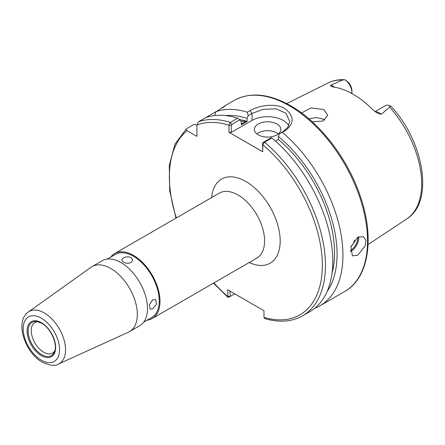 <?xml version="1.0" encoding="UTF-8"?>
<svg xmlns="http://www.w3.org/2000/svg" width="445" height="445" viewBox="0 0 445 445"><rect width="100%" height="100%" fill="white"/><g stroke="black" fill="none" stroke-linecap="round" stroke-linejoin="round"><path stroke-width="0.67" d="M351.205 246.024A5.518 3.187 120 0 0 354.392 240.133M357.763 255.196L365.301 245.668L365.79 240.228L363.476 236.74L357.763 237.174L350.882 247.092L352.44 255.858L357.763 255.196M276.985 124.033A13.244 7.648 0 0 0 262.556 122.375A13.244 7.648 0 0 0 254.379 129.439A13.244 7.648 0 0 0 258.256 134.846A13.244 7.648 0 0 0 272.69 136.504A13.244 7.648 0 0 0 280.867 129.439A13.244 7.648 0 0 0 276.985 124.033M278.381 133.9A13.244 7.648 0 0 0 276.985 132.955A13.244 7.648 0 0 0 256.865 133.9M375.302 111.829A10.775 6.219 60 0 1 379.19 112.841A10.775 6.219 60 0 1 381.22 114.326L377.182 113.024M377.221 113.047L373.016 109.921A79.494 45.896 -120 0 0 353.158 94.273A79.494 45.896 -120 0 0 333.299 86.992L330.774 86.23L330.713 85.167L342.572 79.994L344.931 79.755L348.418 82.397A8.566 4.945 60 0 1 351.906 90.747L351.906 92.549A10.775 6.219 -120 0 0 344.931 79.755L344.575 79.727C338.639 79.399 333.194 80.45 328.238 82.887L286.697 103.59M308.819 118.754L316.723 117.563L323.815 119.349L324.856 120.039M312.234 121.769L322.975 121.057L327.692 115.205L323.815 109.514L310.816 107.963L301.56 112.958M381.22 114.326L389.648 107.173L390.104 105.838A10.775 6.219 -120 0 0 385.359 105.637L375.007 111.617M248.182 115.7L247.37 112.212L250.101 110.633C259.073 105.254 275.633 102.917 284.794 108.536C294.423 116.023 294.54 123.465 285.139 130.863L279.399 133.722L283.231 131.514L288.026 127.031L289.695 121.368L285.913 113.197L276.045 108.802L262.823 109.409L252.015 113.492L248.182 115.7L247.136 118.448A105.12 60.692 -120 0 0 225.676 115.578M314.771 308.246A110.371 63.724 -120 0 0 320.072 305.726A110.371 63.724 -120 0 0 339.902 228.591A110.371 63.724 -120 0 0 282.408 132.443M131.125 257.627C128.527 256.509 125.924 256.62 123.321 257.972L121.708 260.052L123.321 262.133C125.924 263.485 128.527 263.601 131.125 262.478L132.744 260.052L131.125 257.627M152.68 308.824L156.54 304.113L155.589 299.624L152.68 299.813L149.331 304.819L150.071 309.186L152.68 308.824M110.738 257.082A37.525 21.666 60 0 1 114.704 253.517A37.525 21.666 60 0 1 133.467 255.374A37.525 21.666 60 0 1 157.981 288.443A37.525 21.666 60 0 1 152.229 318.514A37.525 21.666 60 0 1 147.162 320.166M107.284 259.073L115.255 254.473A36.423 21.026 60 0 1 133.467 256.276A36.423 21.026 60 0 1 157.263 288.371A36.423 21.026 60 0 1 151.678 317.558L143.707 322.158M54.863 350.727A17.639 10.185 60 0 1 52.538 353.108A17.639 10.185 60 0 1 43.716 352.234A17.639 10.185 60 0 1 32.196 336.693A17.639 10.185 60 0 1 34.899 322.558A17.639 10.185 60 0 1 38.12 321.729M110.788 268.469A37.525 21.666 60 0 1 135.308 301.538A37.525 21.666 60 0 1 129.551 331.608A37.525 21.666 60 0 1 128.483 332.159L58.451 364.049A30.121 17.388 60 0 0 64.147 340.236A30.121 17.388 60 0 0 44.255 312.93A30.121 17.388 60 0 0 28.38 311.962L91.014 267.261A37.525 21.666 60 0 1 92.026 266.611A37.525 21.666 60 0 1 110.788 268.469M92.026 266.611L102.216 260.726A37.525 21.666 60 0 1 120.979 262.583A37.525 21.666 60 0 1 145.493 295.652A37.525 21.666 60 0 1 139.741 325.723L129.551 331.608M247.136 118.448L247.136 121.441A101.538 58.623 -120 0 0 239.516 119.521M247.136 121.441L241.285 124.823L241.285 121.83L239.888 119.783L231.801 124.455L231.261 125.401L231.261 132.41L228.953 132.26L228.953 125.245L230.293 122.425L237.63 118.192A110.371 63.724 -120 0 0 205.818 117.541L198.476 121.78L196.918 125.012L196.918 136.381L187.067 130.697A108.163 62.445 -120 0 0 176.365 217.922M239.549 119.544A101.538 58.623 60 0 1 246.146 121.157L241.285 123.966M327.175 291.38A105.12 60.692 -120 0 0 278.353 136.47L279.399 133.722M332.042 273.085A101.538 58.623 -120 0 0 278.353 139.469L278.353 136.47M275.505 141.109L278.353 139.469M262.745 151.767L262.483 143.423L263.017 142.478L271.105 137.805L271.867 137.956L264.53 142.194L262.745 144.758L262.745 151.767L228.953 132.26M263.017 142.478L264.53 142.194A110.371 63.724 -120 0 1 322.369 238.42A110.371 63.724 -120 0 1 302.594 315.817L309.931 311.578A110.371 63.724 -120 0 0 329.706 234.181A110.371 63.724 -120 0 0 271.867 137.956M196.918 125.045L193.953 124.389L186.399 128.777L174.98 144.202L169.306 165.368L169.673 190.644L175.97 218.145M229.982 291.097L230.237 296.426L227.885 297.271L227.723 289.79L263.974 310.721L263.974 317.396L264.858 318.598C279.221 322.797 291.798 321.868 302.594 315.817M186.611 128.627C185.81 129.367 185.96 130.051 187.067 130.697M247.37 112.212A110.371 63.724 -120 0 0 215.953 111.689L205.818 117.541M214.746 115.522L215.953 111.689L218.768 110.065C226.227 104.92 227.323 104.286 222.055 108.163M225.231 105.649L222.405 107.84M237.63 118.192L239.888 119.783M389.737 106.249C391.311 106.6 391.433 106.461 390.104 105.838M351.906 93.567L351.906 92.549L350.999 93.072M288.733 125.718A22.072 12.744 0 0 0 252.015 120.428L231.261 132.41M213.889 282.914A108.163 62.445 -120 0 0 227.723 296.465L230.237 296.426L234.726 293.834M231.801 124.455L230.293 122.425A110.371 63.724 -120 0 0 198.476 121.78M231.261 125.401L228.953 125.245A108.163 62.445 -120 0 0 196.918 125.012M263.974 317.396A108.163 62.445 -120 0 0 322.33 264.558A108.163 62.445 -120 0 0 262.745 144.758L262.483 143.423M246.146 121.157L240.862 121.212M350.354 250.552A10.374 5.991 120 0 0 350.504 250.468A10.374 5.991 120 0 0 357.819 237.141M358.72 236.696A11.036 6.375 -60 0 1 350.972 251.275A11.036 6.375 -60 0 1 350.371 251.597M330.713 85.167A10.775 6.219 60 0 1 332.743 86.024A10.775 6.219 60 0 1 334.356 87.153M234.292 100.364C250.296 91.787 269.058 93.572 290.579 105.721C320.022 122.364 348.357 159.444 360.65 197.241C374.79 238.642 368.61 278.275 344.658 291.531A110.371 63.724 -120 0 0 361.574 203.087A110.371 63.724 -120 0 0 289.473 105.832A110.371 63.724 -120 0 0 234.292 100.364L225.009 105.721M391.094 106.405C424.002 141.499 434.47 201.974 406.769 218.907A78.576 45.368 -120 0 0 389.648 107.173M114.704 253.517L219.279 193.141A37.525 21.666 60 0 1 238.042 194.999A37.525 21.666 60 0 1 262.561 228.068A37.525 21.666 60 0 1 256.81 258.139L152.229 318.514M211.675 197.536A48.561 28.035 60 0 1 245.846 181.482A48.561 28.035 60 0 1 280.144 238.998A48.561 28.035 60 0 1 249.2 262.528M36.913 321.49L41.608 323.209C50.791 327.982 58.056 344.636 54.468 351.895A19.23 11.103 60 0 1 41.769 354.659A19.23 11.103 60 0 1 28.397 334.089A19.23 11.103 60 0 1 36.913 321.49A19.23 11.103 60 0 1 41.485 323.098M41.379 322.703A20.186 11.653 60 0 1 55.653 347.423A20.186 11.653 60 0 1 41.379 355.666A20.186 11.653 60 0 1 27.101 330.941A20.186 11.653 60 0 1 41.379 322.703M41.379 318.186A25.721 14.846 60 0 1 59.563 349.681A25.721 14.846 60 0 1 41.379 360.183A25.721 14.846 60 0 1 23.19 328.683A25.721 14.846 60 0 1 41.379 318.186M342.572 79.994A78.576 45.368 -120 0 0 328.238 82.887M252.015 120.428L252.015 113.492L250.101 110.633M285.139 130.863L283.231 131.514M406.769 218.907L368.065 244.533M344.658 291.531L320.072 305.726M28.38 311.962C14.296 321.585 25.12 352.841 42.292 362.202C49.974 365.662 55.358 366.28 58.451 364.049M227.885 297.271L213.494 283.142M230.237 296.431L228.947 297.171"/></g></svg>
